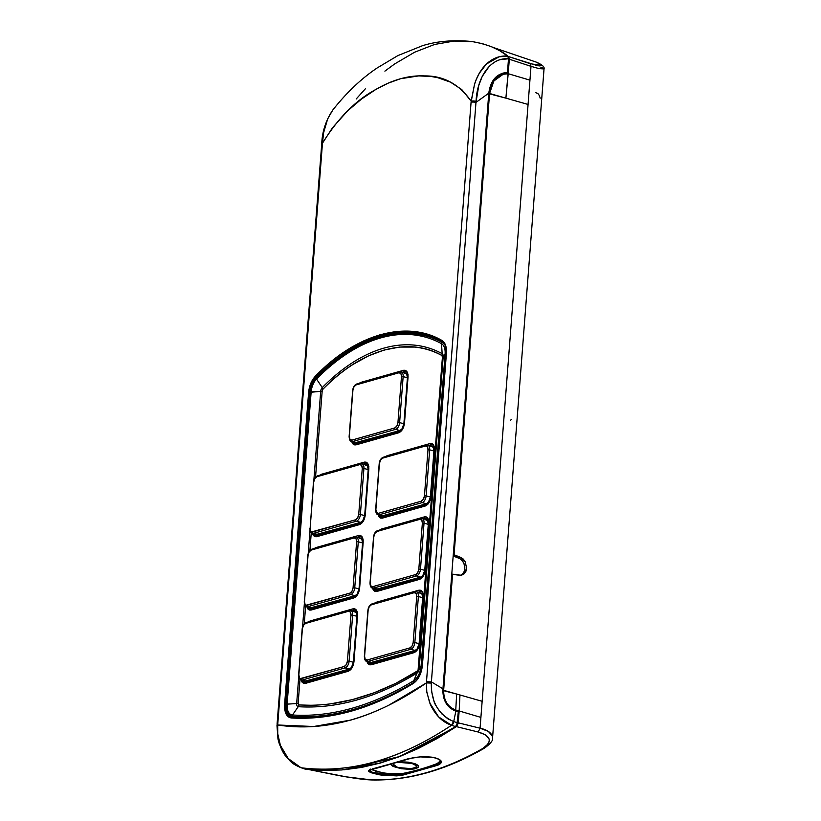 <?xml version="1.0" encoding="UTF-8"?>
<svg xmlns="http://www.w3.org/2000/svg" width="821" height="821" viewBox="0 0 821 821"><rect width="100%" height="100%" fill="white"/><g stroke="black" fill="none" stroke-linecap="round" stroke-linejoin="round"><path stroke-width="1.23" d="M398.862 762.35L412.06 763.479L416.719 765.901L416.421 767.153L411.167 768.641L397.775 767.522A2.986 1.683 105.1 0 1 397.21 767.532A2.986 1.683 -74.9 0 0 397.775 767.522L393.146 764.146M398.667 762.36L412.06 763.479A2.986 1.683 -74.9 0 0 412.429 763.325M400.699 761.785L408.294 762.165L416.709 764.433L418.484 765.962L418.197 767.43L415.888 768.579L415.939 767.953L415.888 768.579L414.071 768.969L409.484 769.318L401.531 768.743L393.126 766.475L391.217 764.382M400.34 761.796L408.294 762.165L415.108 763.725L418.484 765.962L418.197 767.43L415.888 768.579L411.906 769.215L401.531 768.743L393.126 766.475L391.217 764.762M415.939 767.892A13.752 3.623 -175.6 0 0 418.597 766.28A13.752 3.623 -175.6 0 1 417.335 767.378M414.667 682.097L414.431 682.025A485.847 273.085 105.1 0 1 352.856 709.58L353.872 709.888L352.856 709.58A485.847 273.085 -74.9 0 0 414.431 682.025L414.667 682.097M421.235 666.159L421.07 666.242A13.444 7.553 105.1 0 1 413.743 680.681A0.893 0.636 58.6 0 0 414.431 682.025A14.737 8.282 -74.9 0 0 416.083 680.773A14.737 8.282 105.1 0 1 414.431 682.025A0.893 0.636 -121.4 0 1 413.743 680.681L417.058 673.056A474.979 266.979 105.1 0 1 298.218 706.686A4.187 3.438 93.6 0 0 298.936 704.952L310.307 705.26A473.112 265.932 -74.9 0 0 331.099 703.771C359.649 699.892 388.395 689.127 417.314 671.455A4.187 2.976 -121.4 0 1 417.058 673.056A3.869 2.176 -74.9 0 0 419.172 668.899L421.07 666.242A13.444 7.553 105.1 0 1 413.743 680.681A484.554 272.356 105.1 0 1 292.512 714.988A13.444 7.553 105.1 0 1 287.134 704.141L296.668 703.556A3.869 2.176 -74.9 0 0 298.218 706.686L292.512 714.988A13.444 7.553 105.1 0 1 287.134 704.141L311.159 391.894A13.444 7.553 105.1 0 1 316.526 379.025A0.893 0.523 -135.4 0 1 316.896 378.173A0.893 0.523 44.6 0 0 316.526 379.025L322.243 387.594A3.869 2.176 -74.9 0 0 320.693 391.309L311.159 391.894A13.444 7.553 105.1 0 1 316.526 379.025A236.448 132.899 105.1 0 1 441.503 343.66A13.444 7.553 105.1 0 1 445.095 353.995L421.235 666.159L445.259 353.902L446.378 353.913L445.095 353.995L443.196 356.642A3.869 2.176 -74.9 0 0 442.16 353.666L441.503 343.66A13.444 7.553 105.1 0 1 445.095 353.995L443.196 356.642L419.172 668.899L421.07 666.242L445.095 353.995L421.235 666.159M280.844 746.525C278.155 739.916 277.108 732.743 277.693 724.994L322.366 144.342A3.592 0.944 -175.6 0 0 321.658 144.845A3.592 0.944 4.4 0 1 322.366 144.342L277.785 723.824L322.458 143.223L323.618 132.674L327.733 118.706L332.772 110.065M304.15 768.251L305.227 769.144L341.71 769.954L379.343 763.161C391.74 759.651 404.445 754.756 417.479 748.485L455.583 726.606L457.451 722.798L458.303 711.797L450.483 708.338L446.131 703.34L443.453 696.926L442.95 688.819L431.394 681.892L475.975 102.409A3.592 0.944 -175.6 0 0 471.069 102.266L426.397 682.918L426.807 692.226L430.327 704.418C435.499 715.276 442.57 722.234 451.529 725.271L455.583 726.606L456.835 725.046L458.303 711.797L455.85 711.13L453.726 721.587L457.451 722.798L453.726 721.587A3.592 1.919 108.2 0 1 451.735 725.343A3.592 1.919 -71.8 0 0 453.726 721.587L451.529 725.271C425.452 742.574 400.001 754.756 375.166 761.816C350.341 768.805 325.701 770.796 301.256 767.789L301.02 767.738M370.374 769.082L376.541 771.463L386.291 773.382L401.479 773.68A487.274 273.886 -74.9 0 0 437.203 763.551L440.795 760.523M418.484 765.962L418.197 767.43M508.558 58.599L507.501 73.695L508.507 58.373M443.638 690.328C443.658 700.334 447.702 706.902 455.758 710.032L455.05 710.237C447.004 707.086 442.96 700.518 442.919 690.523L456.65 694.032L455.758 710.032L455.05 710.237L459.165 710.955L455.758 710.032C447.702 706.902 443.658 700.334 443.638 690.328L452.576 574.156L451.766 574.279L442.919 690.523L451.868 574.3L460.653 575.398L464.255 573.776L461.371 575.305L452.576 574.156L443.638 690.328L442.919 690.523L443.494 697.06L445.977 702.961L449.959 707.569L458.446 711.15L457.543 723.024L458.446 711.15L459.165 710.955L455.758 710.032L456.65 694.032L459.965 694.977L459.165 710.955L459.965 694.977L443.638 690.328M460.407 575.408A9.195 7.204 74.2 0 0 464.758 566.808A9.195 7.204 74.2 0 0 458.754 558.085L460.684 557.387L453.254 554.975L488.844 93.686L490.794 85.446L494.889 79.114L502.678 74.424M460.078 575.521L462.387 574.156L464.029 571.775L464.778 568.696L464.029 563.729L462.387 560.835L460.068 558.742L453.171 555.971L458.754 558.085L460.684 557.387L454.064 554.75L489.562 93.481L505.89 98.14L508.199 73.705L529.935 80.15L508.199 73.705L509.318 59.225L505.89 98.14L488.844 93.686L453.346 555.006L454.064 554.75L489.562 93.481C491.399 80.653 497.618 74.054 508.199 73.705L503.15 74.29L493.903 80.951L489.562 93.481L488.844 93.686L493.185 81.166L503.15 74.29M456.291 725.559L457.543 723.024L456.291 725.559M440.559 760.615C441.441 761.765 440.302 763.078 437.121 764.567L437.203 763.551L440.251 761.642M440.733 761.252L437.121 764.567L437.203 763.551A487.274 273.886 105.1 0 1 401.479 773.68L401.407 774.675L437.121 764.567L437.603 765.275C446.09 761.672 437.973 758.235 433.95 757.639C432.503 757.013 427.895 756.767 420.126 756.88L408.335 758.707L372.098 769.267C369.542 769.595 368.413 770.324 368.701 771.442L376.049 774.039C381.601 775.599 390.201 776.04 401.838 775.393L437.603 765.275L437.121 764.567L401.407 774.675L389.698 775.014L371.739 772.13L369.337 770.878L369.645 769.729L369.337 770.878M371.113 769.513L382.832 772.838L393.167 774.029L401.479 773.68L401.838 775.393L401.407 774.675L381.303 774.172L372.426 772.356L369.132 770.375L408.078 759.138C416.658 756.008 430.912 756.552 434.206 757.742C439.019 759.097 441.195 760.349 440.733 761.498L440.826 760.328M531.002 66.337L539.038 68.615L531.002 66.337L528.067 104.452L505.89 98.14L528.067 104.452L531.002 66.337L509.318 59.225L531.002 66.337L530.263 63.699L508.527 56.587L509.318 59.225L508.527 56.587L537.416 65.649L539.91 65.947L541.778 65.228L536.308 62.139M508.527 56.587L503.776 53.211M466.626 568.245L464.255 573.776L465.887 571.365L466.626 568.245L465.189 561.626L466.626 568.245M460.684 557.387L465.189 561.626L463.198 559.019L460.684 557.387M456.774 726.298L399.971 756.459L344.184 769.739L361.445 767.44L380.328 763.058L399.355 756.695L418.371 748.444L437.377 738.407L456.373 726.626L458.18 723.414L459.165 710.955L480.911 717.4L459.165 710.955L457.43 725.446M330.329 773.875L308.922 769.575L346.411 776.871L371.482 779.899C359.434 779.108 345.713 777.097 330.329 773.875M480.069 728.206L482.143 701.298L459.965 694.977L482.143 701.298L528.067 104.452L480.069 728.206L458.251 722.829L480.069 728.206L488.31 731.388L492.313 735.914C490.609 732.178 486.535 729.612 480.069 728.206L478.202 732.004C491.091 735.965 492.682 741.404 482.994 748.352L484.493 748.147L482.994 748.352L488.259 743.816L489.265 741.404L489.131 739.044L485.601 734.877L478.202 732.004L456.373 726.626L478.202 732.004M372.621 768.815L413.23 757.721L420.126 756.88L433.95 757.639L438.773 759.179L441.154 761.2L440.754 763.366L437.603 765.275L401.838 775.393L396.522 775.886L382.555 775.096L371.174 772.766L368.701 771.442L369.029 770.231L372.098 769.267M511.545 419.377L510.631 420.147M535.826 92.722L536.718 93.071C538.145 93.266 539.294 94.969 540.187 98.181M541.778 65.516L530.263 63.699M539.038 68.615L544.025 68.954L539.038 68.615M371.482 779.899C407.78 780.699 444.951 770.18 482.994 748.352C444.951 770.18 407.78 780.699 371.482 779.899L371.913 779.95C366.279 779.837 357.669 778.79 346.062 776.81L308.891 769.575M540.854 67.25L543.04 68.164M492.313 735.914L492.549 737.946C493.339 740.173 490.65 743.58 484.493 748.147C446.234 770.129 408.714 780.73 371.913 779.95M356.201 98.982L365.53 88.617M384.885 71.14L394.706 63.915L414.605 52.226L434.637 44.447L454.146 41.05L473.153 41.758L482.327 43.646L491.184 46.602L499.681 50.686L507.768 56.105L508.548 57.922L507.491 72.464L503.006 73.09L493.329 80.068L488.782 93.173C490.609 80.14 496.849 73.233 507.491 72.464L508.548 58.773L500.574 59.574C497.013 60.354 493.185 62.694 489.07 66.573L482.204 76.466L478.776 85.425L475.975 102.409L488.782 93.173L442.95 688.819L488.782 93.173L475.975 102.409L476.067 101.311C476.939 79.401 489.07 57.275 508.548 58.773L507.768 56.105C499.979 55.448 492.867 58.086 486.422 64.028L479.279 73.295L476.293 79.421L474.548 84.183L471.162 101.168A3.592 0.944 4.4 0 1 476.067 101.311A3.592 0.944 -175.6 0 0 471.162 101.168L426.489 681.748L471.069 102.266A3.592 0.944 4.4 0 1 475.975 102.409L431.302 683.062L431.446 690.759L434.022 701.288C434.309 703.464 436.967 707.712 441.985 714.024L447.989 718.929L453.726 721.587L455.85 711.13C447.26 707.753 442.93 700.713 442.858 690.02L442.95 688.819M502.555 73.223L506.598 72.71M300.804 767.625L301.461 767.861A3.592 2.001 108.9 0 1 301.225 767.799A3.592 2.001 -71.1 0 0 301.461 767.861L305.227 769.144L323.289 770.488L341.71 769.954L360.419 767.543L379.343 763.161L398.411 756.767L417.479 748.485L436.536 738.438L455.583 726.606L451.529 725.271L453.52 721.515C438.486 714.681 431.087 701.863 431.302 683.062L426.397 682.918C375.187 718.324 325.609 732.342 277.693 724.994L276.975 725.497L277.693 724.994L277.734 733.758L280.392 745.355L288.561 759.107M436.998 338.847A237.946 133.741 -74.9 0 0 432.493 337.493A237.946 133.741 -74.9 0 1 432.759 337.564A237.946 133.741 -74.9 0 1 436.998 338.847M420.547 334.691A238.542 134.08 105.1 0 1 431.446 336.6A238.542 134.08 -74.9 0 0 420.547 334.691M277.067 724.327L321.74 143.726C322.171 131.699 325.824 120.502 332.721 110.127L327.733 118.706C324.469 126.691 322.704 134.87 322.458 143.223L321.74 143.726L322.458 143.223L277.785 723.824L276.975 725.497L277.96 738.972L278.996 742.831C281.408 749.409 283.645 753.822 285.708 756.079C291.66 762.955 292.307 763.858 301.03 767.738L287.832 758.276M413.969 682.826A0.893 0.636 58.6 0 0 413.558 682.877A0.893 0.636 -121.4 0 1 413.969 682.826A486.884 273.67 105.1 0 1 292.143 717.287A0.893 0.739 93.6 0 0 292.04 717.277L291.301 717.164A15.773 8.867 105.1 0 1 285.831 704.562L309.856 392.315A15.773 8.867 105.1 0 1 316.167 377.219L317.183 377.516L316.167 377.219A238.778 134.213 105.1 0 1 427.967 335.45L434.976 337.585M291.958 717.277A15.773 8.867 105.1 0 1 291.25 717.154A15.773 8.867 105.1 0 1 285.831 704.562L284.6 704.531C284.343 712.597 286.56 717.082 291.27 717.975C330.894 720.315 371.574 708.8 413.312 683.441C418.382 679.767 421.409 673.805 422.394 665.533L446.419 353.287C446.757 346.852 445.28 342.583 441.975 340.479C406.528 319.759 355.606 334.065 315.285 376.326A0.893 0.523 44.6 0 0 316.167 377.219A238.778 134.213 105.1 0 1 427.618 335.348M309.856 392.315L308.624 392.274L284.6 704.531L285.831 704.562L309.856 392.315A15.773 8.867 105.1 0 1 316.167 377.219A0.893 0.523 -135.4 0 1 315.285 376.326C311.508 380.431 309.291 385.747 308.624 392.274L309.856 392.315M301.256 767.789C349.725 773.864 399.817 759.692 451.529 725.271L438.681 716.959L429.701 702.93L426.684 691.354L426.397 682.918L431.302 683.062L431.394 681.892L426.489 681.748L471.069 102.266L474.548 84.183C477.145 75.963 481.096 69.241 486.422 64.028L499.117 56.803L507.768 56.105C500.051 49.414 488.516 44.632 473.153 41.758L469.561 41.307C451.93 39.88 436.208 41.358 422.394 45.74L397.898 55.582L377.25 67.907C361.445 78.477 346.606 92.547 332.731 110.106M424.693 75.912C443.576 75.737 459.072 84.153 471.162 101.168L461.751 89.551L450.401 82.121L437.891 77.728L431.333 76.507L418.761 75.891L400.525 78.724L388.138 83.178L375.731 89.53C392.469 79.699 408.786 75.152 424.693 75.912M322.458 143.223C337.985 118.162 355.739 100.265 375.731 89.53L361.476 99.064L347.509 110.979L332.505 127.727L322.458 143.223M442.375 341.505A0.893 0.739 -61.4 0 1 441.975 340.479A0.893 0.739 118.6 0 0 442.375 341.505M427.967 335.45L442.262 341.454C445.136 343.127 446.47 347.119 446.244 353.41L446.398 353.564M446.244 353.41L422.374 665.81M292.143 717.287A0.893 0.739 -86.4 0 0 292.04 717.277A0.893 0.739 93.6 0 0 291.27 717.975A0.893 0.739 -86.4 0 1 292.04 717.277C331.438 719.617 371.944 708.154 413.558 682.877A0.893 0.636 58.6 0 0 413.312 683.441A0.893 0.636 -121.4 0 1 413.558 682.877C418.341 679.48 421.224 673.743 422.22 665.667M277.785 723.824L277.693 724.994L313.632 726.513L350.803 720.079C363.077 716.61 375.679 711.684 388.62 705.301L426.397 682.918L426.489 681.748M284.6 704.531L308.624 392.274L310.779 383.386L315.285 376.326C325.598 365.858 336.189 357.125 347.037 350.126L363.703 340.889L380.462 334.619L396.984 331.468L412.932 331.479L428.008 334.547L441.975 340.479L444.028 342.285L445.577 345.241L446.419 353.287L421.46 670.88L419.408 676.247L416.504 680.65L413.312 683.441L382.463 699.779L351.491 711.109L320.929 717.195L291.27 717.975L288.376 716.907L286.036 713.983L284.743 709.57L284.6 704.531M432.759 337.564L432.226 337.421A237.946 133.741 105.1 0 1 437.336 338.991A237.946 133.741 -74.9 0 0 429.927 336.836L423.626 335.348A237.741 133.628 105.1 0 1 442.56 342.614A14.737 8.282 105.1 0 1 445.865 347.201A14.737 8.282 -74.9 0 0 442.56 342.614A0.893 0.739 118.6 0 0 441.503 343.66L442.16 353.666A226.873 127.522 -74.9 0 0 322.243 387.594L316.526 379.025A236.448 132.899 105.1 0 1 441.503 343.66A0.893 0.739 -61.4 0 1 442.56 342.614A237.741 133.628 -74.9 0 0 423.226 335.255M443.976 342.952L442.56 342.614L443.976 342.952M291.742 716.21A14.737 8.282 -74.9 0 0 292.871 716.425L296.391 717.492L292.871 716.425A14.737 8.282 105.1 0 1 291.804 716.23A14.737 8.282 105.1 0 1 286.981 704.531M311.005 392.274L320.693 391.309L313.858 480.203L320.693 391.309A3.869 2.176 105.1 0 1 322.243 387.594A226.873 127.522 105.1 0 1 442.16 353.666A3.869 2.176 105.1 0 1 443.196 356.642L419.172 668.899A3.869 2.176 105.1 0 1 417.058 673.056L413.743 680.681A484.554 272.356 105.1 0 1 292.512 714.988L298.218 706.686A474.979 266.979 -74.9 0 0 417.058 673.056A4.187 2.976 58.6 0 0 417.314 671.455L418.402 669.31A4.187 1.108 -175.6 0 0 419.172 668.899A4.187 1.108 4.4 0 1 418.402 669.31L442.427 357.053A4.187 1.108 -175.6 0 0 443.196 356.642A4.187 1.108 4.4 0 1 442.427 357.053L441.893 355.514A4.187 3.428 118.6 0 0 442.16 353.666A4.187 3.428 -61.4 0 1 441.893 355.514C408.499 336.046 360.901 349.51 322.971 389.164A4.187 2.453 44.6 0 0 322.243 387.594A4.187 2.453 -135.4 0 1 322.971 389.164L322.171 391.083A4.187 1.108 4.4 0 1 320.693 391.309A4.187 1.108 -175.6 0 0 322.171 391.083L315.541 477.145L322.171 391.083L322.971 389.164C332.649 379.343 342.583 371.143 352.773 364.575L368.413 355.904L384.146 350.023L399.663 347.067L414.636 347.078C424.241 348.042 433.334 350.854 441.893 355.514L442.427 357.053L418.043 670.593L395.743 683.37L374.068 692.791L352.466 699.605L331.099 703.771A473.112 265.932 -74.9 0 1 310.307 705.26L298.936 704.952A4.187 3.438 -86.4 0 1 298.218 706.686A3.869 2.176 105.1 0 1 296.668 703.556L287.134 704.141L310.666 392.058C311.221 386.434 313.15 381.827 316.454 378.255C352.702 342.275 388.425 327.969 423.626 335.348A237.741 133.628 105.1 0 0 316.896 378.173M292.871 716.425A0.893 0.739 -86.4 0 1 292.512 714.988A0.893 0.739 93.6 0 0 292.871 716.425A485.847 273.085 -74.9 0 0 352.856 709.58A485.847 273.085 105.1 0 1 292.871 716.425M309.999 530.294L308.214 553.549L309.999 530.294M304.355 603.63L302.569 626.885L304.355 603.63M298.711 676.976L296.668 703.556L298.711 676.976M298.136 703.34A4.187 1.108 4.4 0 1 296.668 703.556A4.187 1.108 -175.6 0 0 298.136 703.34L298.936 704.952L298.136 703.34L299.983 679.429L298.136 703.34M311.262 532.747L309.897 550.491L311.262 532.747M305.628 606.083L304.263 623.827L305.628 606.083M358.767 383.54L360.696 382.422L403.552 370.302L405.389 370.343L406.98 371.687L408.037 377.085L404.496 423.082L402.547 429.321L398.749 432.759L355.883 444.89L354.046 444.838L352.455 443.494L351.532 441.031M385.285 456.774L387.214 455.665L430.071 443.535L431.908 443.576L433.498 444.92L434.555 450.319L431.015 496.315L429.065 502.565L425.268 505.993L382.401 518.123L380.564 518.082L378.974 516.737L378.05 514.264M379.641 530.109L381.57 529.001L424.426 516.871L426.263 516.922L427.864 518.267L428.911 523.654L425.37 569.661L423.42 575.901L419.623 579.339L376.757 591.459L374.92 591.418L373.329 590.073L372.406 587.61M373.996 603.456L375.926 602.347L418.782 590.217L420.619 590.258L422.22 591.602L423.267 597L419.726 642.997L417.786 649.237L413.979 652.674L371.113 664.805L369.276 664.753L367.685 663.409L366.761 660.946M308.255 622.051L310.184 620.943L353.051 608.813L354.888 608.864L356.478 610.198L357.525 615.596L353.984 661.593L352.045 667.842L348.237 671.27L305.381 683.4L303.544 683.359L301.954 682.015L301.03 679.542M313.899 548.715L315.828 547.607L358.695 535.477L360.532 535.518L362.123 536.862L363.169 542.26L359.629 588.257L357.689 594.496L353.882 597.934L311.026 610.065L309.189 610.013L307.588 608.679L306.664 606.206M319.543 475.369L321.473 474.261L364.339 462.131L366.176 462.182L367.767 463.526L368.814 468.924L365.273 514.921L363.334 521.161L359.526 524.598L316.67 536.718L314.823 536.677L313.232 535.333L312.308 532.87M351.634 441.524L355.883 444.89A1.201 0.934 -105.8 0 1 356.899 443.987A1.201 0.934 74.2 0 0 355.883 444.89L398.749 432.759A1.201 0.934 -105.8 0 1 399.765 431.856A1.201 0.934 74.2 0 0 398.749 432.759C401.869 431.364 403.788 428.131 404.496 423.082L408.037 377.085C408.088 372.211 406.6 369.953 403.552 370.302L358.951 383.376M356.304 444.089A7.358 4.136 105.1 0 1 355.534 444.017A7.358 4.136 105.1 0 1 353.553 442.047M405.246 371.595L404.394 371.697A1.201 0.934 -105.8 0 1 403.552 370.302A1.201 0.934 74.2 0 0 404.394 371.697A7.358 4.136 105.1 0 1 405.902 371.708M405.841 371.687C406.908 371.482 407.565 373.339 407.801 377.25L408.006 377.444M407.801 377.25L404.466 423.441M301.133 680.045L305.381 683.4A1.201 0.934 -105.8 0 1 306.397 682.508A1.201 0.934 74.2 0 0 305.381 683.4L348.237 671.27A1.201 0.934 -105.8 0 1 349.264 670.377A1.201 0.934 74.2 0 0 348.237 671.27C351.367 669.874 353.276 666.652 353.984 661.593L357.525 615.596C357.587 610.732 356.088 608.464 353.051 608.813L308.439 621.897M305.792 682.61A7.358 4.136 105.1 0 1 305.032 682.528A7.358 4.136 105.1 0 1 303.052 680.568M354.734 610.106L353.892 610.219A1.201 0.934 -105.8 0 1 353.051 608.813A1.201 0.934 74.2 0 0 353.892 610.219A7.358 4.136 105.1 0 1 355.401 610.229M355.339 610.208C356.406 610.003 357.053 611.85 357.289 615.76L357.504 615.966M357.289 615.76L353.954 661.962M306.777 606.709L311.026 610.065A1.201 0.934 -105.8 0 1 312.042 609.161A1.201 0.934 74.2 0 0 311.026 610.065L353.882 597.934A1.201 0.934 -105.8 0 1 354.908 597.031A1.201 0.934 74.2 0 0 353.882 597.934C357.012 596.539 358.921 593.316 359.629 588.257L363.169 542.26C363.231 537.386 361.733 535.128 358.695 535.477A1.201 0.934 74.2 0 0 359.536 536.872L357.658 537.406L359.536 536.872A1.201 0.934 -105.8 0 1 358.695 535.477L315.828 547.607A1.201 0.934 74.2 0 0 315.869 548.059A1.201 0.934 -105.8 0 1 315.828 547.607L314.084 548.561M360.378 536.77L359.536 536.872A7.358 4.136 105.1 0 1 361.045 536.893M360.973 536.872C362.051 536.667 362.697 538.514 362.933 542.424L363.139 542.63M362.933 542.424L359.598 588.626M311.436 609.264A7.358 4.136 105.1 0 1 310.677 609.192A7.358 4.136 105.1 0 1 308.696 607.222M312.421 533.363L316.67 536.718A1.201 0.934 -105.8 0 1 317.686 535.826A1.201 0.934 74.2 0 0 316.67 536.718L359.526 524.598A1.201 0.934 -105.8 0 1 360.542 523.695A1.201 0.934 74.2 0 0 359.526 524.598C362.656 523.203 364.565 519.97 365.273 514.921L368.814 468.924C368.875 464.05 367.377 461.782 364.339 462.131A1.201 0.934 74.2 0 0 365.171 463.537L363.303 464.07L365.171 463.537A1.201 0.934 -105.8 0 1 364.339 462.131L321.473 474.261A1.201 0.934 74.2 0 0 321.504 474.712A1.201 0.934 -105.8 0 1 321.473 474.261L319.728 475.215M366.022 463.434L365.171 463.537A7.358 4.136 105.1 0 1 366.679 463.547M366.618 463.526C367.695 463.321 368.342 465.179 368.578 469.089L368.783 469.284M368.578 469.089L365.242 515.28M317.08 535.928A7.358 4.136 105.1 0 1 316.321 535.856A7.358 4.136 105.1 0 1 314.34 533.886M378.153 514.767L382.401 518.123A1.201 0.934 -105.8 0 1 383.417 517.22A1.201 0.934 74.2 0 0 382.401 518.123L425.268 505.993A1.201 0.934 -105.8 0 1 426.284 505.1A1.201 0.934 74.2 0 0 425.268 505.993C428.388 504.597 430.307 501.374 431.015 496.315L434.525 450.688M385.47 456.62L387.214 455.665A1.201 0.934 74.2 0 0 387.245 456.117A1.201 0.934 -105.8 0 1 387.214 455.665L430.071 443.535A1.201 0.934 74.2 0 0 430.912 444.941L429.044 445.464L430.912 444.941A1.201 0.934 -105.8 0 1 430.071 443.535C433.119 443.186 434.607 445.444 434.555 450.319L430.984 496.684M382.822 517.333A7.358 4.136 105.1 0 1 382.052 517.251A7.358 4.136 105.1 0 1 380.072 515.28M431.764 444.828L430.912 444.941A7.358 4.136 105.1 0 1 432.421 444.951M372.508 588.103L376.757 591.459A1.201 0.934 -105.8 0 1 377.783 590.566A1.201 0.934 74.2 0 0 376.757 591.459L419.623 579.339A1.201 0.934 -105.8 0 1 420.639 578.436A1.201 0.934 74.2 0 0 419.623 579.339C422.743 577.943 424.662 574.71 425.37 569.661L428.88 524.024M379.825 529.956L381.57 529.001A1.201 0.934 74.2 0 0 381.601 529.453A1.201 0.934 -105.8 0 1 381.57 529.001L424.426 516.871A1.201 0.934 74.2 0 0 425.268 518.277L423.4 518.8L425.268 518.277A1.201 0.934 -105.8 0 1 424.426 516.871C427.474 516.522 428.962 518.79 428.911 523.654L425.34 570.02M377.178 590.668A7.358 4.136 105.1 0 1 376.408 590.597A7.358 4.136 105.1 0 1 374.438 588.626M426.12 518.164L425.268 518.277A7.358 4.136 105.1 0 1 426.776 518.287M366.864 661.449L371.113 664.805A1.201 0.934 -105.8 0 1 372.139 663.902A1.201 0.934 74.2 0 0 371.113 664.805L413.979 652.674A1.201 0.934 -105.8 0 1 414.995 651.771A1.201 0.934 74.2 0 0 413.979 652.674C417.109 651.279 419.018 648.056 419.726 642.997L423.267 597C423.318 592.126 421.83 589.868 418.782 590.217L374.181 603.291M371.533 664.004A7.358 4.136 105.1 0 1 370.764 663.932A7.358 4.136 105.1 0 1 368.793 661.962M420.475 591.51L419.623 591.613A1.201 0.934 -105.8 0 1 418.782 590.217A1.201 0.934 74.2 0 0 419.623 591.613A7.358 4.136 105.1 0 1 421.132 591.633M421.07 591.613C422.148 591.397 422.794 593.255 423.031 597.165L423.236 597.36M423.031 597.165L419.695 643.356M422.579 592.813L423.359 594.835M416.719 650.755L415.867 651.392M370.497 663.84L368.721 661.788M370.907 662.516L415.098 650.448L417.16 648.918L419.11 643.685L422.651 597.688L421.922 593.911L419.521 592.947M376.141 590.504L374.366 588.452M428.223 519.467L429.003 521.499M422.363 577.42L421.512 578.056M376.552 589.18L420.742 577.101L422.805 575.572L424.755 570.349L428.295 524.342L427.567 520.576L425.165 519.611M381.775 517.158L380.01 515.116M433.868 446.131L434.637 448.153M428.008 504.084L427.156 504.72M382.196 515.845L426.386 503.766L428.449 502.236L430.399 497.003L433.94 451.006L433.211 447.24L430.809 446.265M368.126 464.727L368.906 466.759M362.266 522.679L361.414 523.316M316.044 535.764L314.269 533.712M316.454 534.44L360.645 522.361L362.708 520.832L364.668 515.609L368.198 469.602L367.469 465.835L365.078 464.871M362.482 538.073L363.262 540.095M356.632 596.025L355.77 596.662M310.4 609.1L308.624 607.047M310.81 607.786L355.011 595.707L357.063 594.178L359.023 588.944L362.564 542.948L361.825 539.181L359.434 538.207M304.755 682.446L302.98 680.393M356.837 611.409L357.617 613.441M350.988 669.361L350.126 669.998M305.166 681.122L349.366 669.043L351.419 667.514L353.379 662.28L356.919 616.284L356.181 612.517L353.789 611.542M355.257 443.925L353.492 441.872M407.349 372.888L408.119 374.92M401.49 430.84L400.638 431.477M355.678 442.601L399.868 430.522L401.931 428.993L403.881 423.769L407.421 377.773L406.693 373.996L404.291 373.032M351.562 441.513A5.983 3.356 -74.9 0 0 352.732 441.503A5.983 3.356 105.1 0 1 351.614 441.524L355.893 442.673A5.983 3.356 -74.9 0 0 357.002 442.652L352.732 441.503L357.002 442.652L399.868 430.522L395.599 429.373L352.732 441.503L395.599 429.373L399.868 430.522A5.983 3.356 -74.9 0 0 403.881 423.769L407.421 377.773A5.983 3.356 -74.9 0 0 405.41 373.011L401.141 371.851A5.983 3.356 105.1 0 1 403.152 376.613L407.421 377.773L403.152 376.613L399.611 422.61L403.881 423.769L399.611 422.61A5.983 3.356 105.1 0 1 395.599 429.373A1.201 0.934 -105.8 0 1 394.727 427.967L396.851 426.048L397.939 422.558L401.479 376.562L400.894 373.545L398.975 372.765L356.119 384.895L353.995 386.814L352.907 390.303L349.366 436.3L349.951 439.317L351.87 440.097L394.727 427.967L351.87 440.097A1.201 0.934 74.2 0 0 352.732 441.503A1.201 0.934 -105.8 0 1 351.87 440.097C350.167 440.292 349.336 439.03 349.366 436.3L349.346 436.669M400.022 371.872A5.983 3.356 105.1 0 1 401.141 371.851L399.611 371.872A1.201 0.934 -105.8 0 1 400.022 371.872A1.201 0.934 74.2 0 0 398.975 372.765A1.201 0.934 -105.8 0 1 399.611 371.872L356.745 384.002A1.201 0.934 -105.8 0 1 357.156 384.002A1.201 0.934 74.2 0 0 356.119 384.895A1.201 0.934 -105.8 0 1 356.735 384.002C354.467 384.936 353.112 387.091 352.671 390.468L352.876 390.673M352.671 390.468L349.13 436.464L352.907 390.303C353.297 387.471 354.364 385.665 356.119 384.895L398.975 372.765C400.689 372.56 401.52 373.822 401.479 376.562L403.152 376.613A5.983 3.356 -74.9 0 0 401.192 371.872M399.611 422.61L403.152 376.613L401.479 376.562L397.939 422.558L399.611 422.61L397.939 422.558C397.549 425.391 396.481 427.197 394.727 427.967A1.201 0.934 74.2 0 0 395.599 429.373A5.983 3.356 -74.9 0 0 399.611 422.61M356.376 521.212L360.645 522.361A5.983 3.356 -74.9 0 0 364.668 515.609L360.388 514.449A5.983 3.356 105.1 0 1 356.376 521.212L313.519 533.342L317.789 534.492L360.645 522.361L356.376 521.212A5.983 3.356 -74.9 0 0 360.388 514.449L364.668 515.609L368.198 469.602L363.929 468.452L360.388 514.449L363.929 468.452L368.198 469.602A5.983 3.356 -74.9 0 0 366.187 464.85L361.917 463.691A5.983 3.356 105.1 0 1 363.929 468.452L362.266 468.401L361.671 465.384L359.762 464.604L316.896 476.734L314.771 478.653L313.684 482.143L310.143 528.139L310.728 531.156L311.621 531.905L355.514 519.806L357.638 517.887L358.726 514.398L362.266 468.401L358.726 514.398L360.388 514.449L358.726 514.398C358.325 517.22 357.258 519.026 355.514 519.806A1.201 0.934 74.2 0 0 356.376 521.212A1.201 0.934 -105.8 0 1 355.514 519.806L312.647 531.936A1.201 0.934 74.2 0 0 313.519 533.342A5.983 3.356 105.1 0 1 312.401 533.363L316.67 534.512A5.983 3.356 -74.9 0 0 317.789 534.492L313.519 533.342L356.376 521.212M360.799 463.711A5.983 3.356 105.1 0 1 361.917 463.691L360.388 463.711A1.201 0.934 -105.8 0 1 360.799 463.711A1.201 0.934 74.2 0 0 359.762 464.604A1.201 0.934 -105.8 0 1 360.388 463.711L317.522 475.841A1.201 0.934 -105.8 0 1 317.943 475.841A1.201 0.934 74.2 0 0 316.896 476.734A1.201 0.934 -105.8 0 1 317.511 475.841C315.254 476.775 313.889 478.93 313.448 482.307L313.653 482.512M312.349 533.342A5.983 3.356 -74.9 0 0 313.519 533.342A1.201 0.934 -105.8 0 1 312.647 531.936C310.943 532.141 310.102 530.879 310.143 528.139L310.122 528.508M313.448 482.307L310.143 528.139L313.684 482.143C314.074 479.31 315.141 477.504 316.896 476.734L359.762 464.604C361.466 464.399 362.297 465.661 362.266 468.401L363.929 468.452A5.983 3.356 -74.9 0 0 361.969 463.711M378.081 514.746A5.983 3.356 -74.9 0 0 379.251 514.736A5.983 3.356 105.1 0 1 378.132 514.757L382.412 515.916A5.983 3.356 -74.9 0 0 383.52 515.896L379.251 514.736L383.52 515.896L426.386 503.766L422.117 502.616L379.251 514.736L422.117 502.616L426.386 503.766A5.983 3.356 -74.9 0 0 430.399 497.003L433.94 451.006A5.983 3.356 -74.9 0 0 431.928 446.244L427.659 445.095A5.983 3.356 105.1 0 1 429.67 449.857L433.94 451.006L429.67 449.857L426.13 495.853L430.399 497.003L426.13 495.853A5.983 3.356 105.1 0 1 422.117 502.616A1.201 0.934 -105.8 0 1 421.245 501.2L423.369 499.281L424.457 495.792L427.998 449.795L427.413 446.778L425.494 446.008L382.637 458.139L380.513 460.058L379.425 463.547L375.885 509.543L376.47 512.561L378.389 513.33L421.245 501.2L378.389 513.33A1.201 0.934 74.2 0 0 379.251 514.736A1.201 0.934 -105.8 0 1 378.389 513.33C376.685 513.525 375.854 512.263 375.885 509.543L375.864 509.913M426.54 445.115A5.983 3.356 105.1 0 1 427.659 445.095L426.13 445.115A1.201 0.934 -105.8 0 1 426.54 445.115A1.201 0.934 74.2 0 0 425.494 446.008A1.201 0.934 -105.8 0 1 426.13 445.115L383.263 457.246A1.201 0.934 -105.8 0 1 383.674 457.246A1.201 0.934 74.2 0 0 382.637 458.139A1.201 0.934 -105.8 0 1 383.253 457.246C380.985 458.18 379.63 460.335 379.189 463.711L379.394 463.906M379.189 463.711L375.649 509.708L379.425 463.547C379.815 460.704 380.882 458.908 382.637 458.139L425.494 446.008C427.207 445.803 428.039 447.065 427.998 449.795L429.67 449.857A5.983 3.356 -74.9 0 0 427.71 445.105M426.13 495.853L429.67 449.857L427.998 449.795L424.457 495.792L426.13 495.853L424.457 495.792C424.067 498.634 423 500.43 421.245 501.2A1.201 0.934 74.2 0 0 422.117 502.616A5.983 3.356 -74.9 0 0 426.13 495.853M350.731 594.548L355.011 595.707A5.983 3.356 -74.9 0 0 359.023 588.944L354.744 587.795A5.983 3.356 105.1 0 1 350.731 594.548L307.875 606.678L312.144 607.838L355.011 595.707L350.731 594.548A5.983 3.356 -74.9 0 0 354.744 587.795L359.023 588.944L362.564 542.948L358.284 541.788L354.744 587.795L358.284 541.788L362.564 542.948A5.983 3.356 -74.9 0 0 360.542 538.186L356.273 537.037A5.983 3.356 105.1 0 1 358.284 541.788L356.622 541.737L356.037 538.72L354.118 537.95L311.251 550.07L309.127 551.989L308.039 555.478L304.499 601.485L305.084 604.492L305.976 605.241L349.869 593.142L351.993 591.223L353.081 587.733L356.622 541.737L353.081 587.733L354.744 587.795L353.081 587.733C352.681 590.566 351.614 592.362 349.869 593.142A1.201 0.934 74.2 0 0 350.731 594.548A1.201 0.934 -105.8 0 1 349.869 593.142L307.003 605.272A1.201 0.934 74.2 0 0 307.875 606.678A5.983 3.356 105.1 0 1 306.756 606.698L311.026 607.858A5.983 3.356 -74.9 0 0 312.144 607.838L307.875 606.678L350.731 594.548M355.154 537.057A5.983 3.356 105.1 0 1 356.273 537.037L354.744 537.057A1.201 0.934 -105.8 0 1 355.154 537.057A1.201 0.934 74.2 0 0 354.118 537.95A1.201 0.934 -105.8 0 1 354.744 537.057L311.877 549.177A1.201 0.934 -105.8 0 1 312.298 549.177A1.201 0.934 74.2 0 0 311.251 550.07A1.201 0.934 -105.8 0 1 311.867 549.187C309.609 550.111 308.244 552.266 307.803 555.653L308.008 555.848M306.705 606.688A5.983 3.356 -74.9 0 0 307.875 606.678A1.201 0.934 -105.8 0 1 307.003 605.272C305.299 605.477 304.458 604.215 304.499 601.485L304.478 601.855M307.803 555.653L304.499 601.485L308.039 555.478C308.429 552.646 309.496 550.84 311.251 550.07L354.118 537.95C355.821 537.734 356.663 538.997 356.622 541.737L358.284 541.788A5.983 3.356 -74.9 0 0 356.324 537.047M345.087 667.894L349.366 669.043A5.983 3.356 -74.9 0 0 353.379 662.28L349.11 661.131A5.983 3.356 105.1 0 1 345.087 667.894L302.231 680.014L306.5 681.173L349.366 669.043L345.087 667.894A5.983 3.356 -74.9 0 0 349.11 661.131L353.379 662.28L356.919 616.284L352.64 615.134L349.11 661.131L352.64 615.134L356.919 616.284A5.983 3.356 -74.9 0 0 354.908 611.522L350.629 610.372A5.983 3.356 105.1 0 1 352.64 615.134L350.978 615.073L350.393 612.066L348.473 611.286L305.607 623.416L303.483 625.335L302.395 628.824L298.854 674.821L299.449 677.838L300.332 678.587L344.225 666.488L346.349 664.569L347.437 661.079L350.978 615.073L347.437 661.079L349.11 661.131L347.437 661.079C347.037 663.902 345.969 665.708 344.225 666.488A1.201 0.934 74.2 0 0 345.087 667.894A1.201 0.934 -105.8 0 1 344.225 666.488L301.358 678.608A1.201 0.934 74.2 0 0 302.231 680.014A5.983 3.356 105.1 0 1 301.112 680.045L305.381 681.194A5.983 3.356 -74.9 0 0 306.5 681.173L302.231 680.014L345.087 667.894M349.52 610.393A5.983 3.356 105.1 0 1 350.629 610.372L349.099 610.393A1.201 0.934 -105.8 0 1 349.52 610.393A1.201 0.934 74.2 0 0 348.473 611.286A1.201 0.934 -105.8 0 1 349.099 610.393L306.243 622.523A1.201 0.934 -105.8 0 1 306.654 622.523A1.201 0.934 74.2 0 0 305.607 623.416A1.201 0.934 -105.8 0 1 306.223 622.523C303.965 623.457 302.6 625.612 302.159 628.989L302.374 629.184M301.061 680.024A5.983 3.356 -74.9 0 0 302.231 680.014A1.201 0.934 -105.8 0 1 301.358 678.608C299.655 678.823 298.823 677.551 298.854 674.821L298.844 675.19M302.159 628.989L298.618 674.985L302.395 628.824C302.785 625.982 303.862 624.186 305.607 623.416L348.473 611.286C350.177 611.081 351.019 612.343 350.978 615.073L352.64 615.134A5.983 3.356 -74.9 0 0 350.68 610.383M366.802 661.428A5.983 3.356 -74.9 0 0 367.962 661.418A5.983 3.356 105.1 0 1 366.854 661.439L371.123 662.598A5.983 3.356 -74.9 0 0 372.241 662.568L367.962 661.418L372.241 662.568L415.098 650.448L410.828 649.288L367.962 661.418L410.828 649.288L415.098 650.448A5.983 3.356 -74.9 0 0 419.11 643.685L422.651 597.688A5.983 3.356 -74.9 0 0 420.639 592.926L416.37 591.767A5.983 3.356 105.1 0 1 418.382 596.528L422.651 597.688L418.382 596.528L414.841 642.535L419.11 643.685L414.841 642.535A5.983 3.356 105.1 0 1 410.828 649.288A1.201 0.934 -105.8 0 1 409.966 647.882L412.091 645.963L413.179 642.474L416.719 596.477L416.124 593.46L414.215 592.68L371.349 604.81L369.224 606.729L368.136 610.219L364.596 656.215L365.181 659.232L367.1 660.012L409.966 647.882L367.1 660.012A1.201 0.934 74.2 0 0 367.962 661.418A1.201 0.934 -105.8 0 1 367.1 660.012C365.396 660.207 364.565 658.945 364.596 656.215L364.575 656.595M415.252 591.797A5.983 3.356 105.1 0 1 416.37 591.767L414.841 591.787A1.201 0.934 -105.8 0 1 415.252 591.797A1.201 0.934 74.2 0 0 414.215 592.68A1.201 0.934 -105.8 0 1 414.841 591.787L371.975 603.917A1.201 0.934 74.2 0 0 371.349 604.81A1.201 0.934 -105.8 0 1 372.395 603.917A1.201 0.934 74.2 0 0 371.975 603.917C369.696 604.851 368.342 607.006 367.9 610.383L368.106 610.588M367.9 610.393L364.36 656.39L368.136 610.219C368.526 607.386 369.594 605.58 371.349 604.81L414.215 592.68C415.919 592.475 416.75 593.737 416.719 596.477L418.382 596.528A5.983 3.356 -74.9 0 0 416.421 591.787M414.841 642.535L418.382 596.528L416.719 596.477L413.179 642.474L414.841 642.535L413.179 642.474C412.789 645.306 411.711 647.112 409.966 647.882A1.201 0.934 74.2 0 0 410.828 649.288A5.983 3.356 -74.9 0 0 414.841 642.535M372.447 588.082A5.983 3.356 -74.9 0 0 373.606 588.082A5.983 3.356 105.1 0 1 372.498 588.103L376.767 589.252A5.983 3.356 -74.9 0 0 377.886 589.232L373.606 588.082L377.886 589.232L420.742 577.101L416.473 575.952L373.606 588.082L416.473 575.952L420.742 577.101A5.983 3.356 -74.9 0 0 424.755 570.349L428.295 524.342A5.983 3.356 -74.9 0 0 426.284 519.58L422.015 518.431A5.983 3.356 105.1 0 1 424.026 523.193L428.295 524.342L424.026 523.193L420.485 569.189L424.755 570.349L420.485 569.189A5.983 3.356 105.1 0 1 416.473 575.952A1.201 0.934 -105.8 0 1 415.611 574.546L417.735 572.627L418.823 569.138L422.353 523.141L421.768 520.124L419.849 519.344L376.993 531.474L374.869 533.393L373.781 536.883L370.24 582.879L370.825 585.896L372.744 586.666L415.611 574.546L372.744 586.666A1.201 0.934 74.2 0 0 373.606 588.082A1.201 0.934 -105.8 0 1 372.744 586.666C371.041 586.871 370.209 585.599 370.24 582.879L370.22 583.249M420.896 518.451A5.983 3.356 105.1 0 1 422.015 518.431L420.485 518.451A1.201 0.934 -105.8 0 1 420.896 518.451A1.201 0.934 74.2 0 0 419.849 519.344A1.201 0.934 -105.8 0 1 420.485 518.451L377.619 530.582A1.201 0.934 -105.8 0 1 378.029 530.582A1.201 0.934 74.2 0 0 376.993 531.474A1.201 0.934 -105.8 0 1 377.609 530.582C375.341 531.515 373.986 533.671 373.545 537.047L373.75 537.252M373.545 537.047L370.004 583.043L373.781 536.883C374.171 534.05 375.238 532.244 376.993 531.474L419.849 519.344C421.563 519.139 422.394 520.401 422.353 523.141L424.026 523.193A5.983 3.356 -74.9 0 0 422.066 518.441M420.485 569.189L424.026 523.193L422.353 523.141L418.823 569.138L420.485 569.189L418.823 569.138C418.433 571.97 417.355 573.776 415.611 574.546A1.201 0.934 74.2 0 0 416.473 575.952A5.983 3.356 -74.9 0 0 420.485 569.189M391.514 764.679A13.752 3.623 -175.6 0 0 396.748 767.255A2.986 1.683 105.1 0 0 397.21 767.532L409.597 768.877C414.903 768.333 417.581 767.789 417.622 767.225M412.819 763.017A2.986 1.683 105.1 0 1 412.06 763.479C416.976 764.587 417.776 766.116 414.461 768.087C407.442 769.041 401.88 768.856 397.775 767.522L393.115 765.11L393.413 763.848M392.089 765.264L397.21 767.532M493.247 47.464L536.287 62.129C542.209 64.705 544.785 66.973 544.025 68.954L492.549 737.915M295.888 717.472L291.804 716.23C288.53 715.676 286.816 711.704 286.632 704.315L310.666 392.058M404.26 423.246C403.439 428.049 401.808 430.922 399.375 431.867L355.596 444.028M353.748 661.767C352.927 666.57 351.306 669.443 348.874 670.377L305.094 682.549M310.738 609.213L354.518 597.041C356.95 596.097 358.572 593.224 359.393 588.421M316.383 535.867L360.162 523.706C362.595 522.761 364.216 519.888 365.037 515.085M382.114 517.271L425.894 505.1C428.326 504.156 429.958 501.282 430.779 496.479M434.319 450.483C434.083 446.573 433.426 444.725 432.359 444.931M376.48 590.607L420.249 578.446C422.682 577.502 424.313 574.628 425.134 569.825M428.675 523.829C428.439 519.919 427.782 518.061 426.715 518.267M419.49 643.161C418.669 647.964 417.037 650.837 414.605 651.782L370.835 663.953M349.13 436.464C349.274 439.666 350.095 441.349 351.614 441.524M309.907 528.303C310.051 531.505 310.882 533.188 312.401 533.363M375.649 509.708C375.792 512.899 376.613 514.593 378.132 514.757M304.263 601.649C304.406 604.841 305.238 606.524 306.756 606.698M298.618 674.985C298.762 678.187 299.593 679.87 301.112 680.045M364.36 656.39C364.503 659.581 365.335 661.264 366.854 661.439M370.004 583.043C370.148 586.245 370.979 587.928 372.498 588.103"/></g></svg>
